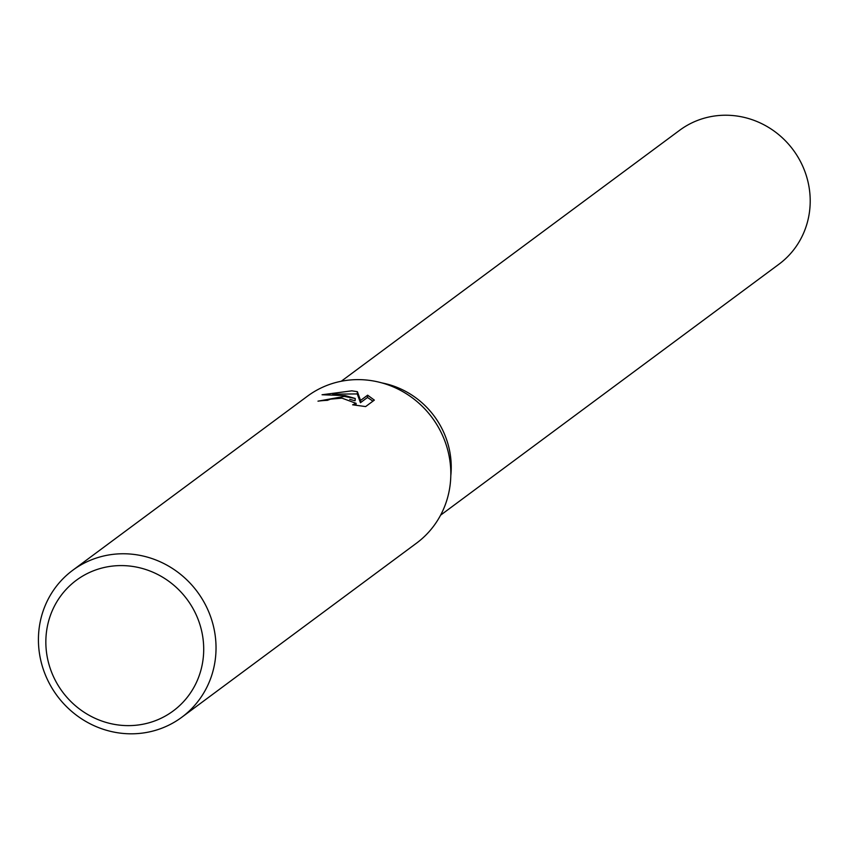 <?xml version="1.0" encoding="UTF-8"?>
<svg xmlns="http://www.w3.org/2000/svg" width="849" height="849" viewBox="0 0 849 849"><rect width="100%" height="100%" fill="white"/><g stroke="black" fill="none" stroke-linecap="round" stroke-linejoin="round"><path stroke-width="1.27" d="M381.954 382.92A83.372 79.509 53.4 0 1 450.798 475.748M72.717 570.284L307.518 396.143A91.512 87.267 53.4 0 1 366.407 380.023A91.512 87.267 53.4 0 1 446.701 446.457A91.512 87.267 53.4 0 1 416.541 543.148L181.739 717.288A91.512 87.267 53.4 0 1 122.84 733.409A91.512 87.267 53.4 0 1 42.546 666.974A91.512 87.267 53.4 0 1 72.717 570.284A91.512 87.267 53.4 0 1 131.616 554.164A91.512 87.267 53.4 0 1 211.91 620.598A91.512 87.267 53.4 0 1 181.739 717.288M349.735 399.359L355.115 400.739L355.232 398.478L345.352 395.634L322.047 394.753L351.826 390.837L357.387 391.686L360.56 400.431L367.628 395.188L374.345 400.112L365.632 406.575L352.632 404.814L356.124 403.349L341.967 398.149L330.494 399.136L327.385 400.357A91.512 87.267 -126.6 0 0 317.982 401.163L344.312 396.419L355.222 398.478M128.666 565.943A81.334 77.577 53.4 0 1 203.611 653.178A81.334 77.577 53.4 0 1 120.876 725.269A81.334 77.577 53.4 0 1 45.942 638.045A81.334 77.577 53.4 0 1 128.666 565.943M328.627 399.72L325.56 400.441M372.955 401.153L367.511 397.47L360.443 402.713L357.27 393.936L332.744 394.138M367.511 397.47L367.628 395.188M360.443 402.713L360.56 400.431M357.27 393.936L357.387 391.686M341.256 381.254L679.646 130.279A83.372 79.509 53.4 0 1 733.303 115.591A83.372 79.509 53.4 0 1 806.454 176.125A83.372 79.509 53.4 0 1 778.968 264.209L440.589 515.173M356.124 403.349L356.028 405.323"/></g></svg>
